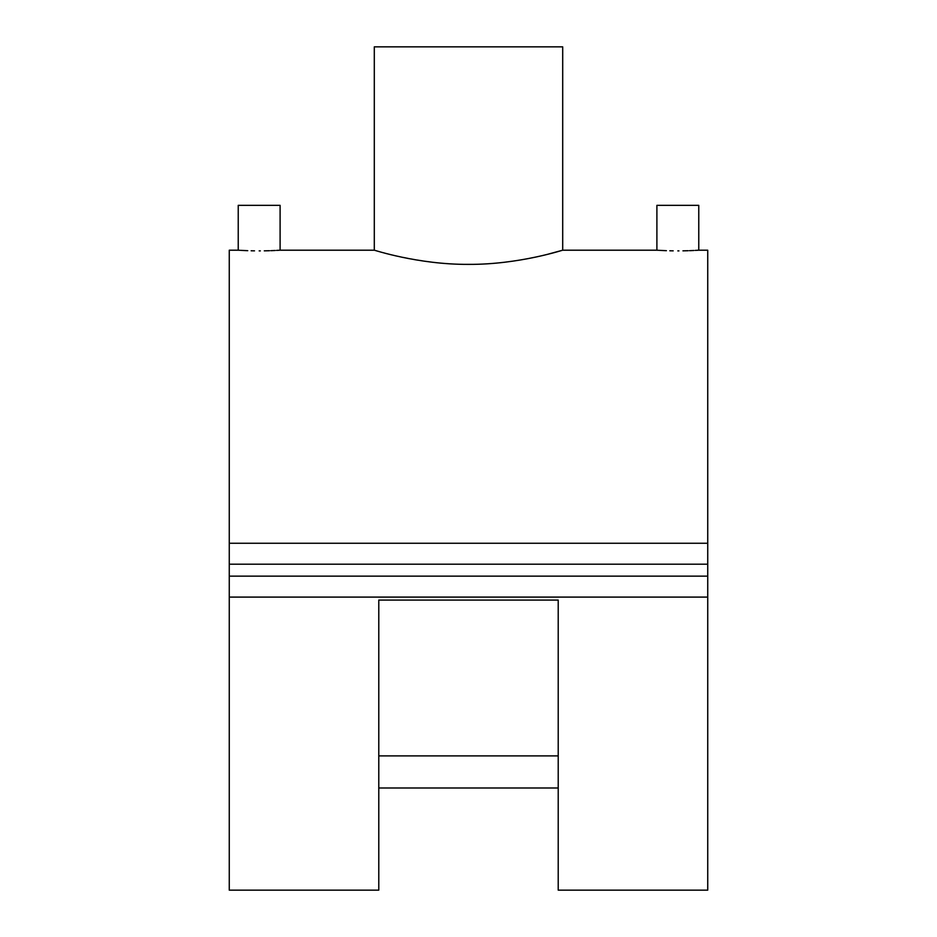 <?xml version="1.0" encoding="UTF-8"?>
<svg xmlns="http://www.w3.org/2000/svg" width="937" height="937" viewBox="0 0 937 937"><rect width="100%" height="100%" fill="white"/><g stroke="black" fill="none" stroke-linecap="round" stroke-linejoin="round"><path stroke-width="1.41" d="M677.826 250.882C650.828 250.144 650.828 250.144 677.826 250.882C704.835 250.144 704.835 250.144 677.826 250.882L678.95 250.882M682.944 250.847L688.191 250.718M689.468 250.671L692.63 250.542M693.04 250.519L693.907 250.484M695.172 250.413L698.768 250.202L698.768 205.344L656.896 205.344L656.896 250.202L658.442 250.296M259.174 250.882C232.165 250.144 232.165 250.144 259.174 250.882C286.183 250.144 286.183 250.144 259.174 250.882L260.345 250.882M264.293 250.847L269.54 250.718M270.816 250.671L273.967 250.542M274.377 250.519L275.244 250.484M276.509 250.413L280.104 250.202L280.104 205.344L238.232 205.344L238.232 250.202L239.778 250.296M545.357 254.864L546.763 254.524M546.798 254.513L562.704 250.202L562.704 46.85L374.296 46.85L374.296 250.202L280.104 250.202M468.5 264.375C519.133 264.691 563.746 249.722 562.704 250.202C563.734 249.71 519.215 264.679 468.5 264.375C417.843 264.679 373.254 249.722 374.296 250.202C373.254 249.722 417.867 264.691 468.5 264.375M558.218 600.078L558.218 890.15L707.74 890.15L707.74 597.092L229.26 597.092L229.26 890.15L378.782 890.15L378.782 600.078L558.218 600.078M558.218 787.994L378.782 787.994M659.261 250.343L660.292 250.402M660.526 250.413L666.406 250.683M669.814 250.788L673.176 250.847M238.232 250.202L229.26 250.202L229.26 597.092M698.768 250.202L707.74 250.202L707.74 543.261L229.26 543.261M240.61 250.343L241.629 250.402M241.875 250.413L247.743 250.683M251.163 250.788L254.513 250.847M378.782 755.89L558.218 755.89M707.74 543.261L707.74 576.15L229.26 576.15M707.74 564.191L229.26 564.191M707.74 576.15L707.74 597.092M656.896 250.202L562.704 250.202"/></g></svg>
